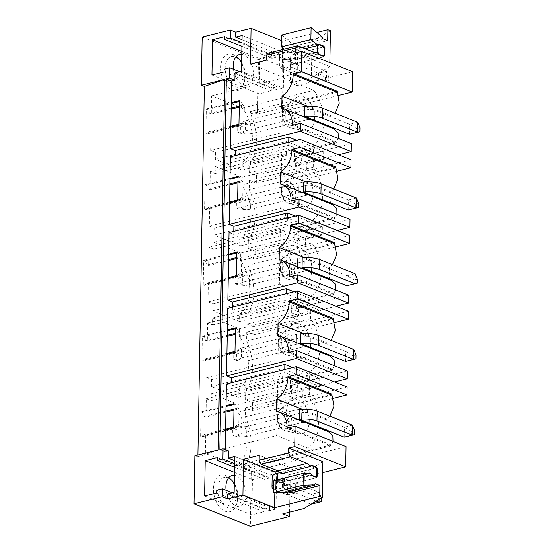 <?xml version="1.0" encoding="UTF-8"?>
<svg xmlns="http://www.w3.org/2000/svg" width="554" height="554" viewBox="0 0 554 554"><rect width="100%" height="100%" fill="white"/><g stroke="black" fill="none" stroke-linecap="round" stroke-linejoin="round"><path stroke-width="0.42" stroke-dasharray="2.77 2.08" d="M202.168 37.104L258.483 59.59L257.534 114.152L250.609 111.389L250.56 113.875A39.853 24.314 -104 0 1 249.695 163.569L249.535 172.613L256.46 175.376L256.322 183.326L249.397 180.562L249.238 189.607A39.853 24.314 -104 0 1 248.372 239.293L248.213 248.337L292.962 237.174L299.887 239.937L255.145 251.107L248.213 248.337M255.145 251.107L255.006 259.057L248.074 256.287L247.915 265.331A39.853 24.314 -104 0 1 247.049 315.025L246.89 324.069L291.639 312.899L298.571 315.669L253.822 326.839L246.89 324.069M253.822 326.839L253.684 334.789L246.752 332.019L246.599 341.063A39.853 24.314 -104 0 1 245.727 390.757L245.574 399.801L290.317 388.631L297.249 391.401L252.499 402.564L245.574 399.801M252.499 402.564L252.361 410.521L245.436 407.751L245.277 416.795A39.853 24.314 -104 0 1 244.404 466.489L244.362 468.975L251.287 471.738L250.339 526.3M194.863 455.713L197.875 456.911L197.91 454.952M241.634 63.246A18.878 11.516 -104 0 1 244.328 81.902A18.878 11.516 -104 0 1 232.5 90.247A18.878 11.516 -104 0 1 220.741 67.54A18.878 11.516 -104 0 1 233.123 54.472A18.878 11.516 -104 0 1 238.497 58.523A18.878 11.516 -104 0 1 239.252 59.451M204.564 209.093L204.994 184.648L206.337 185.181L208.422 189.219L209.966 189.835L210.285 171.546L215.111 173.471L215.236 166.519L242.05 177.225L241.918 184.988A33.559 20.47 -104 0 1 240.99 238.04L240.852 245.803L214.038 235.09L214.156 228.137L209.329 226.205L209.647 207.923L208.11 207.307L205.908 209.627L204.564 209.093L229.564 202.854M203.242 284.825L203.671 260.373L205.015 260.913L207.099 264.951L208.643 265.567L208.962 247.278L213.789 249.203L213.913 242.25L240.727 252.956L240.595 260.719A33.559 20.47 -104 0 1 239.667 313.772L239.536 321.535L212.715 310.822L212.84 303.869L208.006 301.937L208.332 283.655L206.787 283.039L204.585 285.358L203.242 284.825L228.241 278.586M201.926 360.557L202.349 336.105L203.692 336.645L205.783 340.682L207.321 341.292L207.639 323.01L212.466 324.935L212.591 317.975L239.411 328.688L239.273 336.444A33.559 20.47 -104 0 1 238.345 389.504L238.213 397.26L211.393 386.554L211.517 379.594L206.69 377.669L207.009 359.38L205.465 358.763L203.263 361.09L201.926 360.557L226.918 354.318M205.998 417.024L206.317 398.741L211.15 400.667L211.268 393.707L238.088 404.42L237.95 412.176A33.559 20.47 -104 0 1 236.149 465.692L205.368 453.401L205.686 435.112L204.142 434.495L201.94 436.822L200.603 436.289L201.026 411.837L202.369 412.37L204.461 416.407L205.998 417.024L225.907 412.058M210.652 150.48L210.97 132.191L209.433 131.575L207.231 133.902L205.887 133.362L206.317 108.916L207.653 109.45L209.744 113.487L211.289 114.103L211.607 95.814L242.389 108.106A33.559 20.47 -104 0 1 242.313 162.308L242.174 170.071L215.361 159.365L215.478 152.405L210.652 150.48L282.007 132.669L282.962 78.01L313.744 90.302A33.559 20.47 -104 0 1 313.668 144.504L242.313 162.308M234.287 484.238A18.878 11.516 -104 0 1 236.98 502.894A18.878 11.516 -104 0 1 225.153 511.238A18.878 11.516 -104 0 1 213.394 488.531A18.878 11.516 -104 0 1 225.776 475.457A18.878 11.516 -104 0 1 231.143 479.515A18.878 11.516 -104 0 1 231.897 480.436M218.241 449.876L197.875 456.911M225.256 449.536L225.222 451.614L219.855 449.474M226.399 384.033L231.094 385.909L284.708 372.523L319.575 386.45L291.356 393.492L302.747 398.042L302.893 389.891L334.588 381.983M231.143 382.849L231.094 385.909M227.722 308.301L232.417 310.178L286.03 296.792L320.898 310.718L292.671 317.761L304.07 322.31L304.215 314.16L335.911 306.251M232.465 307.117L232.417 310.178M229.044 232.569L233.733 234.446L287.353 221.067L322.213 234.986L293.994 242.029L305.392 246.578L305.538 238.428L337.234 230.519M233.788 231.385L233.733 234.446M230.367 156.844L235.055 158.714L288.676 145.335L323.536 159.254L295.317 166.297L306.715 170.847L306.861 162.696L338.556 154.788M235.111 155.653L235.055 158.714M228.442 450.811L225.222 451.614M258.483 59.59L297.623 49.825L290.919 47.145L290.296 82.927L296.999 85.607L297.623 49.825M296.999 85.607L352.6 71.729M257.534 114.152L302.283 102.989L302.255 104.477L338.459 95.44M256.322 183.326L301.071 172.155L300.933 180.209L337.137 171.172M256.46 175.376L301.21 164.206L294.285 161.443L294.423 153.389L336.354 142.925L292.325 125.349M351.34 143.68L301.355 156.159L301.21 164.206M306.715 170.847L351.063 159.781M305.392 246.578L349.74 235.512M255.006 259.057L299.749 247.887L299.61 255.941L335.821 246.904M350.017 219.412L300.033 231.891L299.887 239.937M253.684 334.789L298.433 323.619L298.287 331.666L334.498 322.636M348.701 295.144L298.71 307.615L298.571 315.669M304.07 322.31L348.418 311.244M347.379 370.875L297.387 383.347L297.249 391.401M302.747 398.042L347.095 386.976M252.361 410.521L297.11 399.351L296.965 407.398L333.176 398.361M289.548 512.166L290.102 480.754L322.705 472.617M251.287 471.738L296.037 460.568L289.112 457.805L244.362 468.975M346.056 446.6L296.065 459.079L296.037 460.568M292.664 367.496L319.713 378.299L291.494 385.342L302.893 389.891M291.494 385.342L291.356 393.492M284.763 369.47L284.708 372.523M319.713 378.299L319.575 386.45M293.987 291.764L321.036 302.567L292.817 309.61L304.215 314.16M292.817 309.61L292.671 317.761M286.086 293.738L286.03 296.792M321.036 302.567L320.898 310.718M295.31 216.032L322.359 226.835L294.139 233.878L305.538 238.428M294.139 233.878L293.994 242.029M287.408 218.006L287.353 221.067M322.359 226.835L322.213 234.986M296.632 140.3L323.681 151.103L295.462 158.146L306.861 162.696M295.462 158.146L295.317 166.297M288.731 142.274L288.676 145.335M323.681 151.103L323.536 159.254M205.686 435.112L238.739 426.864L237.202 426.248L235 428.567L233.656 428.034M204.142 434.495L225.61 429.142M233.677 427.127L237.202 426.248M201.94 436.822L235 428.567M234.086 403.589L235.429 404.122L237.514 408.159L239.058 408.776L238.739 426.864M200.603 436.289L225.596 430.049M201.026 411.837L226.025 405.597M202.369 412.37L226.004 406.47M234.072 404.462L235.429 404.122M204.461 416.407L225.928 411.054M233.989 409.039L237.514 408.159M233.975 410.043L239.058 408.776M206.317 398.741L277.679 380.93L276.723 435.589L307.505 447.881L236.149 465.692M211.15 400.667L282.505 382.856L277.679 380.93M211.268 393.707L282.623 375.903L282.505 382.856M205.368 453.401L276.723 435.589M238.088 404.42L309.444 386.609L282.623 375.903M237.95 412.176L309.305 394.372L309.444 386.609M309.305 394.372A33.559 20.47 -104 0 1 307.505 447.881M307.712 428.602A17.832 10.879 -104 0 1 298.883 433.817A17.832 10.879 -104 0 1 288.232 422.183A17.832 10.879 -104 0 1 287.99 404.413A17.832 10.879 -104 0 1 290.628 400.743A17.832 10.879 -104 0 1 305.24 406.221A17.832 10.879 -104 0 1 307.712 428.602M286.771 416.497L286.598 426.435L279.895 423.762L280.068 413.817L286.771 416.497L301.688 412.772A5.242 1.669 1 0 1 309.077 413.104L308.903 423.048L309.077 413.104L299.589 409.323A15.734 5.014 1 0 0 294.984 410.099L280.068 413.817M296.065 459.079L289.14 456.316L331.063 445.852L287.041 428.27M333.016 441.399L331.084 444.855L244.404 466.489M331.95 395.161L245.277 416.795M301.882 409.15L326.701 419.059L329.824 416.158M326.701 419.059A39.853 24.314 -104 0 1 326.611 430.119M326.521 430.908A39.853 24.314 -104 0 1 326.486 431.157L328.349 431.642M288.579 427.882L331.084 444.855L331.063 445.852M245.436 407.751L290.178 396.581L290.04 404.635L331.971 394.171M297.11 399.351L290.178 396.581M326.486 431.157L276.501 411.193M296.965 407.398L290.04 404.635M289.14 456.316L289.112 457.805M207.009 359.38L240.062 351.132L238.525 350.516L236.323 352.843L234.979 352.302M205.465 358.763L226.932 353.41M234.993 351.395L238.525 350.516M203.263 361.09L236.323 352.843M235.408 327.857L236.745 328.39L238.836 332.428L240.381 333.044L240.062 351.132M202.349 336.105L227.348 329.865M203.692 336.645L227.327 330.745M235.395 328.73L236.745 328.39M205.783 340.682L227.251 335.322M235.311 333.307L238.836 332.428M207.321 341.292L227.23 336.326M235.298 334.311L240.381 333.044M238.345 389.504L309.7 371.692L309.568 379.455L282.748 368.742L282.872 361.79L278.046 359.858L278.994 305.199L283.828 307.124L283.946 300.171L310.766 310.877L310.628 318.64A33.559 20.47 -104 0 1 309.7 371.692M238.213 397.26L309.568 379.455M310.628 318.64L239.273 336.444M211.393 386.554L282.748 368.742M239.411 328.688L310.766 310.877M211.517 379.594L282.872 361.79M206.69 377.669L278.046 359.858M207.639 323.01L278.994 305.199M212.466 324.935L283.828 307.124M212.591 317.975L283.946 300.171M309.028 352.87A17.832 10.879 -104 0 1 300.199 358.085A17.832 10.879 -104 0 1 289.555 346.451A17.832 10.879 -104 0 1 289.313 328.681A17.832 10.879 -104 0 1 291.944 325.011A17.832 10.879 -104 0 1 306.563 330.489A17.832 10.879 -104 0 1 309.028 352.87M288.094 340.765L287.921 350.703L281.217 348.03L281.39 338.092L288.094 340.765L303.01 337.047A5.242 1.669 1 0 1 310.392 337.379L310.219 347.316L310.392 337.379L300.912 333.591A15.734 5.014 1 0 0 296.307 334.367L281.39 338.092M297.387 383.347L290.462 380.584L332.386 370.12L288.364 352.538M334.339 365.668L332.407 369.123L245.727 390.757M333.273 319.436L246.599 341.063M303.204 333.418L328.023 343.328L331.147 340.433M328.023 343.328A39.853 24.314 -104 0 1 327.933 354.387M327.843 355.183A39.853 24.314 -104 0 1 327.809 355.426L329.672 355.91M289.901 352.157L332.407 369.123L332.386 370.12M246.752 332.019L291.501 320.856L291.362 328.903L333.286 318.439M298.433 323.619L291.501 320.856M327.809 355.426L277.824 335.461M298.287 331.666L291.362 328.903M290.462 380.584L290.317 388.631M208.332 283.655L241.385 275.4L239.847 274.784L237.645 277.111L236.302 276.571M206.787 283.039L228.255 277.679M236.316 275.663L239.847 274.784M204.585 285.358L237.645 277.111M236.731 252.125L238.068 252.659L240.159 256.696L241.703 257.312L241.385 275.4M203.671 260.373L228.663 254.141M205.015 260.913L228.65 255.013M236.717 252.998L238.068 252.659M207.099 264.951L228.573 259.591M236.634 257.575L240.159 256.696M208.643 265.567L228.553 260.595M236.613 258.579L241.703 257.312M239.667 313.772L311.023 295.961L310.891 303.724L284.07 293.018L284.195 286.058L279.368 284.133L280.317 229.467L285.144 231.399L285.268 224.439L312.089 235.145L311.95 242.908A33.559 20.47 -104 0 1 311.023 295.961M239.536 321.535L310.891 303.724M311.95 242.908L240.595 260.719M212.715 310.822L284.07 293.018M240.727 252.956L312.089 235.145M212.84 303.869L284.195 286.058M208.006 301.937L279.368 284.133M208.962 247.278L280.317 229.467M213.789 249.203L285.144 231.399M213.913 242.25L285.268 224.439M310.351 277.139A17.832 10.879 -104 0 1 301.521 282.353A17.832 10.879 -104 0 1 290.878 270.726A17.832 10.879 -104 0 1 290.628 252.949A17.832 10.879 -104 0 1 293.267 249.279A17.832 10.879 -104 0 1 307.886 254.764A17.832 10.879 -104 0 1 310.351 277.139M289.417 265.034L289.243 274.978L282.54 272.298L282.713 262.361L289.417 265.034L304.333 261.315A5.242 1.669 1 0 1 311.715 261.647L311.542 271.585L311.715 261.647L302.235 257.859A15.734 5.014 1 0 0 297.63 258.635L282.713 262.361M298.71 307.615L291.785 304.852L333.709 294.389L289.68 276.806M335.662 289.936L333.73 293.391L247.049 315.025M334.595 243.705L247.915 265.331M304.527 257.686L329.339 267.596L332.469 264.701M329.339 267.596A39.853 24.314 -104 0 1 329.256 278.655M329.159 279.451A39.853 24.314 -104 0 1 329.131 279.694L330.994 280.179M291.224 276.425L333.73 293.391L333.709 294.389M248.074 256.287L292.824 245.124L292.685 253.171L334.609 242.707M299.749 247.887L292.824 245.124M329.131 279.694L279.14 259.736M299.61 255.941L292.685 253.171M291.785 304.852L291.639 312.899M209.647 207.923L242.707 199.669L241.163 199.052L238.968 201.379L237.624 200.846M208.11 207.307L229.578 201.947M237.638 199.939L241.163 199.052M205.908 209.627L238.968 201.379M238.054 176.394L239.39 176.934L241.482 180.964L243.026 181.58L242.707 199.669M204.994 184.648L229.986 178.409M206.337 185.181L229.972 179.281M238.033 177.266L239.39 176.934M208.422 189.219L229.896 183.859M237.957 181.851L241.482 180.964M209.966 189.835L229.875 184.863M237.936 182.855L243.026 181.58M240.99 238.04L312.345 220.236L312.214 227.992L285.393 217.286L285.518 210.326L280.684 208.401L281.64 153.735L286.466 155.667L286.591 148.707L313.405 159.42L313.273 167.176A33.559 20.47 -104 0 1 312.345 220.236M240.852 245.803L312.214 227.992M313.273 167.176L241.918 184.988M214.038 235.09L285.393 217.286M242.05 177.225L313.405 159.42M214.156 228.137L285.518 210.326M209.329 226.205L280.684 208.401M210.285 171.546L281.64 153.735M215.111 173.471L286.466 155.667M215.236 166.519L286.591 148.707M311.673 201.407A17.832 10.879 -104 0 1 302.844 206.621A17.832 10.879 -104 0 1 292.2 194.994A17.832 10.879 -104 0 1 291.951 177.218A17.832 10.879 -104 0 1 294.589 173.547A17.832 10.879 -104 0 1 309.208 179.032A17.832 10.879 -104 0 1 311.673 201.407M290.739 189.309L290.566 199.246L283.863 196.566L284.036 186.629L290.739 189.309L305.656 185.583A5.242 1.669 1 0 1 313.038 185.915L312.865 195.853L313.038 185.915L303.557 182.127A15.734 5.014 1 0 0 298.952 182.903L284.036 186.629M300.033 231.891L293.108 229.121L335.031 218.657L291.002 201.074M336.984 214.204L335.045 217.667L248.372 239.293M335.918 167.973L249.238 189.607M305.85 181.954L330.662 191.864L333.792 188.969M330.662 191.864A39.853 24.314 -104 0 1 330.579 202.93M330.482 203.72A39.853 24.314 -104 0 1 330.454 203.962L332.317 204.454M292.547 200.693L335.045 217.667L335.031 218.657M249.397 180.562L294.146 169.392L294.008 177.439L335.932 166.976M301.071 172.155L294.146 169.392M330.454 203.962L280.462 184.004M300.933 180.209L294.008 177.439M293.108 229.121L292.962 237.174M210.97 132.191L244.03 123.944L242.486 123.327L240.284 125.647L238.947 125.114M209.433 131.575L230.9 126.215M238.961 124.207L242.486 123.327M207.231 133.902L240.284 125.647M239.37 100.662L240.713 101.202L242.804 105.239L244.349 105.856L244.03 123.944M205.887 133.362L230.886 127.122M206.317 108.916L231.309 102.677M207.653 109.45L231.295 103.55M239.356 101.541L240.713 101.202M209.744 113.487L231.212 108.127M239.28 106.119L242.804 105.239M211.289 114.103L231.198 109.131M239.259 107.123L244.349 105.856M211.607 95.814L282.962 78.01M242.389 108.106L313.744 90.302M215.478 152.405L286.834 134.594L282.007 132.669M242.174 170.071L313.529 152.26L286.716 141.554L286.834 134.594M313.668 144.504L313.529 152.26M215.361 159.365L286.716 141.554M312.996 125.675A17.832 10.879 -104 0 1 304.167 130.896A17.832 10.879 -104 0 1 293.523 119.262A17.832 10.879 -104 0 1 293.274 101.493A17.832 10.879 -104 0 1 295.912 97.823A17.832 10.879 -104 0 1 310.524 103.3A17.832 10.879 -104 0 1 312.996 125.675M292.062 113.577L291.889 123.514L285.185 120.834L285.358 110.897L292.062 113.577L306.978 109.851A5.242 1.669 1 0 1 314.36 110.184L314.187 120.121L314.36 110.184L304.88 106.396A15.734 5.014 1 0 0 300.275 107.178L285.358 110.897M338.307 138.472L336.368 141.935L249.695 163.569M337.241 92.241L250.56 113.875M307.172 106.23L331.984 116.139L335.115 113.238M331.984 116.139A39.853 24.314 -104 0 1 331.901 127.198M331.804 127.988A39.853 24.314 -104 0 1 331.777 128.23L333.633 128.722M302.255 104.477L295.33 101.714L337.254 91.251M249.535 172.613L294.285 161.443M293.869 124.962L336.368 141.935L336.354 142.925M331.777 128.23L281.785 108.272M301.355 156.159L294.423 153.389M302.283 102.989L295.351 100.219L250.609 111.389M295.351 100.219L295.33 101.714M349.519 134.234L349.692 124.297L314.36 110.184A5.242 1.669 1 0 0 306.978 109.851L306.805 119.789L306.978 109.851L252.153 123.535L251.98 133.472L306.805 119.789A5.242 1.669 1 0 1 314.187 120.121A5.242 1.669 1 0 0 306.805 119.789L291.889 123.514M304.88 106.396A15.734 5.014 1 0 0 300.275 107.178L300.102 117.116L300.275 107.178L245.443 120.862L245.27 130.799L300.102 117.116A15.734 5.014 1 0 1 304.707 116.34A15.734 5.014 1 0 0 300.102 117.116L285.185 120.834M348.196 209.966L348.369 200.022L313.038 185.915A5.242 1.669 1 0 0 305.656 185.583L305.483 195.52L305.656 185.583L250.83 199.267L250.657 209.204L305.483 195.52A5.242 1.669 1 0 1 312.865 195.853A5.242 1.669 1 0 0 305.483 195.52L290.566 199.246M303.557 182.127A15.734 5.014 1 0 0 298.952 182.903L298.779 192.847L298.952 182.903L244.127 196.587L243.954 206.531L298.779 192.847A15.734 5.014 1 0 1 303.384 192.065A15.734 5.014 1 0 0 298.779 192.847L283.863 196.566M346.873 285.691L347.046 275.753L311.715 261.647A5.242 1.669 1 0 0 304.333 261.315L304.16 271.252L304.333 261.315L249.508 274.999L249.335 284.936L304.16 271.252A5.242 1.669 1 0 1 311.542 271.585A5.242 1.669 1 0 0 304.16 271.252L289.243 274.978M302.235 257.859A15.734 5.014 1 0 0 297.63 258.635L297.456 268.572L297.63 258.635L242.804 272.319L242.631 282.256L297.456 268.572A15.734 5.014 1 0 1 302.062 267.797A15.734 5.014 1 0 0 297.456 268.572L282.54 272.298M345.558 361.423L345.731 351.485L310.392 337.379A5.242 1.669 1 0 0 303.01 337.047L302.837 346.984L303.01 337.047L248.185 350.73L248.012 360.668L302.837 346.984A5.242 1.669 1 0 1 310.219 347.316A5.242 1.669 1 0 0 302.837 346.984L287.921 350.703M300.912 333.591A15.734 5.014 1 0 0 296.307 334.367L296.134 344.304L296.307 334.367L241.482 348.05L241.309 357.988L296.134 344.304A15.734 5.014 1 0 1 300.739 343.528A15.734 5.014 1 0 0 296.134 344.304L281.217 348.03M344.235 437.154L344.408 427.217L309.077 413.104A5.242 1.669 1 0 0 301.688 412.772L301.514 422.716L301.688 412.772L246.862 426.455L246.689 436.4L301.514 422.716A5.242 1.669 1 0 1 308.903 423.048A5.242 1.669 1 0 0 301.514 422.716L286.598 426.435M299.589 409.323A15.734 5.014 1 0 0 294.984 410.099L294.811 420.036L294.984 410.099L240.159 423.782L239.986 433.72L294.811 420.036A15.734 5.014 1 0 1 299.416 419.26A15.734 5.014 1 0 0 294.811 420.036L279.895 423.762M266.169 60.234L297.817 72.872L298.246 48.025L293.89 46.287L323.321 38.939M250.45 64.16L282.09 76.798L297.817 72.872M242.112 35.56L283.98 52.284L283.357 88.058L276.91 89.672L276.958 86.687L271.315 88.1L271.266 90.828L259.175 93.848L259.791 58.565L271.882 55.545L271.834 58.281L277.485 56.875L277.533 53.89L283.98 52.284M241.489 71.341L283.357 88.058M242.043 39.722L277.533 53.89M295.601 52.893L329.789 66.542L329.859 62.644M329.789 66.542L311.348 77.671L311.971 41.896L290.919 47.145M330.413 30.768L311.971 41.896M311.348 77.671L290.296 82.927M294.832 73.876L302.899 71.868L303.073 61.923L295.005 63.939L294.832 73.876L282.969 69.139A15.734 5.014 1 0 1 282.263 68.835L290.393 66.805L290.566 56.868L282.436 58.897L282.263 68.835M224.086 69.236L271.315 88.1M239.667 71.798L276.958 86.687M224.038 71.972L271.266 90.828M211.94 74.991L259.175 93.848M224.654 36.689L271.882 55.545M241.842 51.397L259.791 58.565M241.925 46.335L271.834 58.281M241.987 42.7L277.485 56.875M235.041 72.948L276.91 89.672M282.595 47.789L282.713 41.017L317.02 32.457M282.713 41.017L281.571 40.56M317.4 45.608L317.428 44.119L317.4 45.608L318.432 44.521L317.428 44.119L288.807 51.259L288.779 52.755L284.244 49.112M281.661 35.047L292.907 44.389A1.572 0.963 76 0 0 293.89 46.287M268.316 53.087L284.881 59.7L288.662 59.707L288.634 61.196L295.337 63.876L295.511 53.939L288.807 51.259M298.246 48.025L327.677 40.677M292.914 44.071L322.345 36.723M288.779 52.755L305.102 48.676M318.432 44.521L319.243 44.32M290.393 66.805A5.242 1.669 1 0 0 291.03 67.124L291.203 57.187A5.242 1.669 1 0 1 289.991 56.093A5.242 1.669 1 0 1 291.882 54.846L324.132 46.792L324.111 48.288L324.132 46.792L323.127 46.391L324.132 46.792L295.511 53.939M323.314 55.954L322.954 56.328L323.958 56.73L323.986 55.241L323.958 56.73L295.337 63.876M322.954 56.328L323.765 56.127M288.662 59.707L317.283 52.568L318.259 54.458L317.255 54.057L288.634 61.196M318.259 54.458L319.069 54.257M317.283 52.36L317.255 54.057L317.283 52.568L318.086 52.36M284.881 59.7L314.312 52.353M282.09 76.798L282.568 49.535M241.786 54.361A15.734 9.598 -104 0 1 243.552 54.832A15.734 9.598 -104 0 1 253.185 70.607A15.734 9.598 -104 0 1 247.098 85.004A15.734 9.598 -104 0 1 243.033 84.651A15.734 9.598 -104 0 1 233.449 69.312M241.648 62.512A15.734 9.598 -104 0 1 244.826 79.707A15.734 9.598 -104 0 1 239.037 87.02A15.734 9.598 -104 0 1 234.972 86.659A15.734 9.598 -104 0 1 225.333 70.891A15.734 9.598 -104 0 1 231.42 56.494A15.734 9.598 -104 0 1 235.492 56.847A15.734 9.598 -104 0 1 235.824 56.993M302.899 71.868L291.03 67.124L291.203 57.187A5.242 1.669 1 0 1 290.566 56.868M303.073 61.923L326.535 71.3L326.361 81.237L291.03 67.124A5.242 1.669 1 0 1 289.818 66.03A5.242 1.669 1 0 1 291.709 64.783L323.958 56.73L317.255 54.057L285.005 62.103A15.734 5.014 1 0 0 279.334 65.843A15.734 5.014 1 0 0 282.969 69.139L283.142 59.202A15.734 5.014 1 0 1 282.436 58.897M279.334 65.843L279.507 55.906A15.734 5.014 1 0 0 283.142 59.202L318.474 73.308L318.301 83.245L282.969 69.139L283.142 59.202L295.005 63.939M278.247 471.184L290.919 468.019L259.272 455.388M234.764 456.551L276.633 473.275L276.01 509.05L234.141 492.333M227.694 493.939L269.563 510.663L276.01 509.05M303.821 508.6L304.451 472.825L283.399 478.074L290.102 480.754M322.892 461.697L304.451 472.825M282.769 513.856L283.399 478.074M287.484 494.867L295.545 492.852L295.718 482.915L287.658 484.93L287.484 494.867L275.622 490.131A15.734 5.014 1 0 1 274.916 489.826L283.046 487.797L283.219 477.86L275.089 479.889L274.916 489.826M234.64 463.691L270.13 477.867L264.487 479.272L234.577 467.327M217.306 457.68L264.535 476.537L264.487 479.272M264.535 476.537L252.444 479.556L234.487 472.389M204.592 495.975L251.828 514.839L263.919 511.82L216.69 492.963M216.739 490.228L263.967 509.084L263.919 511.82M263.967 509.084L269.611 507.679L232.32 492.79M276.633 473.275L270.186 474.882L270.13 477.867M251.828 514.839L252.444 479.556M269.563 510.663L269.611 507.679M234.695 460.713L270.186 474.882M311.895 465.305L310.081 465.111L281.46 472.25L281.432 473.739M290.483 492.866L290.919 468.019M287.9 491.834L286.127 491.128A1.572 0.963 76 0 0 285.719 491.093A1.572 0.963 76 0 0 285.095 492.215L285.088 492.541M281.307 480.699L309.935 473.552L309.908 475.048L281.287 482.188L281.307 480.699L273.884 480.685M281.287 482.188L287.99 484.868L288.163 474.93L281.46 472.25M309.935 473.351L309.908 475.048L310.912 475.45L309.935 473.552L310.739 473.351M310.912 475.45L311.722 475.249M273.815 484.542A15.734 5.014 1 0 1 277.658 483.095L309.908 475.048L316.611 477.721L315.607 477.319L316.41 477.119M283.046 487.797A5.242 1.669 1 0 0 283.683 488.116A5.242 1.669 1 0 1 282.471 487.021A5.242 1.669 1 0 1 284.361 485.775L316.611 477.721L316.639 476.232L316.611 477.721L287.99 484.868M315.607 477.319L315.967 476.939M295.545 492.852L283.683 488.116L283.856 478.178A5.242 1.669 1 0 1 282.644 477.084A5.242 1.669 1 0 1 284.534 475.831L316.784 467.784L315.78 467.382L316.784 467.784L316.756 469.273L316.784 467.784L288.163 474.93M311.085 465.505L310.053 466.6L310.081 465.111L310.053 466.6M274.832 492.52L275.158 474.023M234.439 475.353A15.734 9.598 -104 0 1 236.205 475.824A15.734 9.598 -104 0 1 245.838 491.599A15.734 9.598 -104 0 1 239.75 505.996A15.734 9.598 -104 0 1 235.685 505.643A15.734 9.598 -104 0 1 226.101 490.304M228.477 477.977A15.734 9.598 76 0 0 228.144 477.839A15.734 9.598 76 0 0 224.072 477.479A15.734 9.598 76 0 0 217.985 491.883A15.734 9.598 76 0 0 227.618 507.651A15.734 9.598 76 0 0 231.69 508.011A15.734 9.598 76 0 0 237.479 500.698A15.734 9.598 76 0 0 234.294 483.504M316.23 501.114L283.683 488.116L283.856 478.178A5.242 1.669 1 0 1 283.219 477.86M319.062 499.403L319.187 492.284L295.718 482.915M273.738 489.196A15.734 5.014 1 0 0 275.622 490.131L275.795 480.193L287.658 484.93M252.153 123.535L247.77 124.138L242.569 122.067L237.749 125.938L240.429 127.011L240.325 133.223L247.596 134.082L251.98 133.472M247.77 124.138L240.429 127.011M245.27 130.799L242.396 132.004L237.638 132.15L237.749 125.938M245.443 120.862L242.569 122.067M237.638 132.15L240.325 133.223M242.396 132.004L247.596 134.082M356.686 132.524L356.755 128.549L359.975 127.739M357.759 122.282L349.692 124.297L356.755 128.549M250.83 199.267L246.447 199.869L241.253 197.799L236.426 201.67L239.106 202.743L239.003 208.955L246.274 209.807L250.657 209.204M246.447 199.869L239.106 202.743M243.954 206.531L241.08 207.736L236.323 207.882L236.426 201.67M244.127 196.587L241.253 197.799M236.323 207.882L239.003 208.955M241.08 207.736L246.274 209.807M355.363 208.249L355.433 204.274L358.66 203.47M356.437 198.013L348.369 200.022L355.433 204.274M249.508 274.999L245.124 275.601L239.93 273.524L235.104 277.402L237.791 278.475L237.68 284.687L244.951 285.539L249.335 284.936M245.124 275.601L237.791 278.475M242.631 282.256L239.757 283.468L235 283.613L235.104 277.402M242.804 272.319L239.93 273.524M235 283.613L237.68 284.687M239.757 283.468L244.951 285.539M354.041 283.98L354.11 280.005L357.337 279.202M355.114 273.745L347.046 275.753L354.11 280.005M248.185 350.73L243.802 351.333L238.608 349.255L233.781 353.133L236.468 354.2L236.357 360.412L243.628 361.27L248.012 360.668M243.802 351.333L236.468 354.2M241.309 357.988L238.435 359.193L233.677 359.345L233.781 353.133M241.482 348.05L238.608 349.255M233.677 359.345L236.357 360.412M238.435 359.193L243.628 361.27M352.718 359.712L352.787 355.737L356.014 354.934M353.791 349.47L345.731 351.485L352.787 355.737M246.862 426.455L242.479 427.065L237.285 424.987L232.465 428.865L235.145 429.932L235.034 436.143L242.306 437.002L246.689 436.4M242.479 427.065L235.145 429.932M239.986 433.72L237.112 434.925L232.355 435.077L232.465 428.865M240.159 423.782L237.285 424.987M232.355 435.077L235.034 436.143M237.112 434.925L242.306 437.002M351.395 435.444L351.465 431.469L354.692 430.666M352.469 425.202L344.408 427.217L351.465 431.469M279.507 55.906A15.734 5.014 1 0 1 285.178 52.166L317.428 44.119L318.882 44.694M325.53 77.56L325.461 81.535L328.688 80.732L328.757 76.757L325.53 77.56L318.474 73.308L326.535 71.3L328.757 76.757M328.688 80.732L325.461 81.535M275.795 480.193L311.126 494.3L310.953 504.237L275.622 490.131L275.795 480.193A15.734 5.014 1 0 1 272.159 476.897M311.535 465.685L310.081 465.111L280.019 472.61M321.403 497.991L318.183 498.552L318.114 502.526M321.41 497.748L319.187 492.284L311.126 494.3L318.183 498.552M278.475 414.163A8.795 5.367 -104 0 1 286.155 413.893A8.795 5.367 -104 0 1 288.198 426.095A8.795 5.367 -104 0 1 280.511 426.365A8.795 5.367 -104 0 1 278.475 414.163M278.413 412.141A11.295 6.89 -104 0 1 280.082 409.815A11.295 6.89 -104 0 1 289.34 413.284A11.295 6.89 -104 0 1 290.905 427.459A11.295 6.89 -104 0 1 285.31 430.763A11.295 6.89 -104 0 1 278.572 423.394A11.295 6.89 -104 0 1 278.413 412.141M279.791 338.432A8.795 5.367 -104 0 1 287.478 338.162A8.795 5.367 -104 0 1 289.52 350.363A8.795 5.367 -104 0 1 281.834 350.634A8.795 5.367 -104 0 1 279.791 338.432M279.735 336.41A11.295 6.89 -104 0 1 281.404 334.083A11.295 6.89 -104 0 1 290.663 337.552A11.295 6.89 -104 0 1 292.228 351.728A11.295 6.89 -104 0 1 286.633 355.031A11.295 6.89 -104 0 1 279.895 347.663A11.295 6.89 -104 0 1 279.735 336.41M281.113 262.7A8.795 5.367 -104 0 1 288.8 262.43A8.795 5.367 -104 0 1 290.843 274.632A8.795 5.367 -104 0 1 283.156 274.902A8.795 5.367 -104 0 1 281.113 262.7M281.058 260.678A11.295 6.89 -104 0 1 282.727 258.351A11.295 6.89 -104 0 1 291.986 261.82A11.295 6.89 -104 0 1 293.551 275.996A11.295 6.89 -104 0 1 287.955 279.299A11.295 6.89 -104 0 1 281.217 271.931A11.295 6.89 -104 0 1 281.058 260.678M282.436 186.975A8.795 5.367 -104 0 1 290.123 186.698A8.795 5.367 -104 0 1 292.166 198.9A8.795 5.367 -104 0 1 284.479 199.17A8.795 5.367 -104 0 1 282.436 186.975M282.381 184.946A11.295 6.89 -104 0 1 284.05 182.619A11.295 6.89 -104 0 1 293.308 186.096A11.295 6.89 -104 0 1 294.867 200.264A11.295 6.89 -104 0 1 289.278 203.567A11.295 6.89 -104 0 1 282.54 196.199A11.295 6.89 -104 0 1 282.381 184.946M283.759 111.243A8.795 5.367 -104 0 1 291.446 110.973A8.795 5.367 -104 0 1 293.488 123.168A8.795 5.367 -104 0 1 285.802 123.445A8.795 5.367 -104 0 1 283.759 111.243M283.703 109.214A11.295 6.89 -104 0 1 285.372 106.894A11.295 6.89 -104 0 1 294.624 110.364A11.295 6.89 -104 0 1 296.189 124.532A11.295 6.89 -104 0 1 290.601 127.835A11.295 6.89 -104 0 1 283.856 120.474A11.295 6.89 -104 0 1 283.703 109.214M292.907 44.389L322.338 37.049M286.127 491.128L314.804 483.967M314.52 484.875L285.095 492.215M291.709 64.783L291.882 54.846M285.005 62.103L285.178 52.166M284.361 485.775L284.534 475.831M277.658 483.095L277.713 479.729M298.883 433.817L285.31 430.763C278.406 428.048 276.003 421.975 278.094 412.55L280.082 409.815L290.628 400.743M300.199 358.085L286.633 355.031C279.728 352.316 277.325 346.243 279.417 336.818L281.404 334.083L291.944 325.011M301.521 282.353L287.955 279.299C281.051 276.584 278.648 270.518 280.733 261.086L282.727 258.351L293.267 249.279M302.844 206.621L289.278 203.567C282.374 200.853 279.964 194.786 282.055 185.355L284.05 182.619L294.589 173.547M304.167 130.896L290.601 127.835C283.696 125.128 281.287 119.055 283.378 109.623L285.372 106.894L295.912 97.823M247.098 85.004L239.037 87.02M239.48 54.479L231.42 56.494M239.965 60.227L238.497 58.523M244.826 79.707L244.328 81.902M315.15 483.746L285.719 491.093M231.69 508.011L239.75 505.996M224.072 477.479L232.133 475.471M232.618 481.218L231.143 479.515M237.479 500.698L236.98 502.894M289.818 66.03L289.991 56.093M282.471 487.021L282.644 477.084"/><path stroke-width="0.83" d="M314.804 483.967L315.551 483.781L319.914 485.526L319.72 496.453L274.569 507.72L242.922 495.089L227.604 498.912L222.244 496.772L194.025 503.815L250.339 526.3L289.472 516.536L289.548 512.166M194.025 503.815L194.863 455.713L218.241 449.876L224.709 79.374L204.343 86.41L197.91 454.952M224.709 79.374L201.331 85.205L204.343 86.41M201.331 85.205L202.168 37.104L230.388 30.061L230.249 38.011L241.987 42.7M239.252 59.451A18.878 11.516 -104 0 1 241.634 63.246M231.897 480.436A18.878 11.516 -104 0 1 234.287 484.238M222.244 496.772L222.383 488.815L232.32 492.79M227.604 498.912L227.694 493.939L234.141 492.333L234.764 456.551L228.317 458.165L228.442 450.811L223.082 448.664L222.902 459.003L217.258 460.409L217.306 457.68L205.209 460.699L204.592 495.975L216.69 492.963L216.739 490.228L222.383 488.815M223.082 448.664L219.855 449.474L226.323 78.966L229.55 78.162L229.73 67.83L224.086 69.236L224.038 71.972L211.94 74.991L212.556 39.708L224.654 36.689L224.605 39.424L230.249 38.011M333.176 398.361L346.956 394.926L347.095 386.976L296.141 366.623L226.399 384.033L225.256 449.536M334.498 322.636L348.279 319.194L348.418 311.244L297.463 290.898L227.722 308.301L226.544 375.882L231.233 377.759L231.143 382.849M335.821 246.904L349.602 243.462L349.74 235.512L298.786 215.167L229.044 232.569L227.86 300.15L232.555 302.027L232.465 307.117M337.137 171.172L350.924 167.73L351.063 159.781L300.109 139.435L230.367 156.844L229.183 224.425L233.878 226.295L233.788 231.385M335.115 113.238L339.27 103.259L337.254 91.251L293.225 73.668L301.293 71.653L301.646 51.384L295.601 52.893L295.684 47.921L266.252 55.268L266.169 60.234L250.45 64.16L251.073 28.379L235.755 32.201L235.665 37.173L242.112 35.56L241.489 71.341L235.041 72.948L234.91 80.302L231.69 81.113L230.506 148.694L235.201 150.563L235.111 155.653M231.69 81.113L226.323 78.966M293.225 73.668L293.211 74.658A20.976 15.214 -68.2 0 1 282 96.174L281.785 108.272A20.976 15.214 -68.2 0 1 283.994 108.896A20.976 15.214 -68.2 0 1 292.346 124.352L292.325 125.349L300.386 123.334L300.247 131.284L230.506 148.694M231.309 102.677L239.37 100.662L238.947 125.114L230.886 127.122M292.547 200.693L291.023 200.084L291.002 201.074L299.07 199.066L298.931 207.016L229.183 224.425M291.023 200.084A20.976 15.214 -68.2 0 0 282.672 184.627A20.976 15.214 -68.2 0 0 280.462 184.004L280.677 171.906A20.976 15.214 -68.2 0 0 291.889 150.39L335.918 167.973L337.947 178.99L333.792 188.969M335.918 167.973L335.932 166.976L291.91 149.4L291.889 150.39M291.91 149.4L299.97 147.385L300.109 139.435M229.986 178.409L238.054 176.394L237.624 200.846L229.564 202.854M291.224 276.425L289.7 275.816L289.68 276.806L297.747 274.798L297.609 282.748L227.86 300.15M289.7 275.816A20.976 15.214 -68.2 0 0 281.356 260.359A20.976 15.214 -68.2 0 0 279.14 259.736L279.354 247.638A20.976 15.214 -68.2 0 0 290.566 226.122L334.595 243.705L336.624 254.722L332.469 264.701M334.595 243.705L334.609 242.707L290.587 225.132L290.566 226.122M290.587 225.132L298.648 223.117L298.786 215.167M228.663 254.141L236.731 252.125L236.302 276.571L228.241 278.586M226.544 375.882L296.286 358.48L296.425 350.53L288.364 352.538L288.378 351.548A20.976 15.214 -68.2 0 0 280.033 336.091A20.976 15.214 -68.2 0 0 277.824 335.461L278.032 323.37A20.976 15.214 -68.2 0 0 289.243 301.854L333.273 319.436L335.302 330.454L331.147 340.433M333.273 319.436L333.286 318.439L289.264 300.857L289.243 301.854M289.264 300.857L297.325 298.848L297.463 290.898M227.348 329.865L235.408 327.857L234.979 352.302L226.918 354.318M296.141 366.623L296.002 374.58L287.942 376.588L287.921 377.586L331.95 395.161L333.979 406.186L329.824 416.158M226.025 405.597L234.086 403.589L233.656 428.034L225.596 430.049M242.922 495.089L243.545 459.308L259.272 455.388L259.182 460.353L288.613 453.013L288.703 448.041L322.892 461.697L322.269 497.471L303.821 508.6L282.769 513.856L289.472 516.536M322.705 472.617L345.703 466.877L294.749 446.531L288.703 448.041M294.749 446.531L295.102 426.255L287.041 428.27L287.055 427.272A20.976 15.214 -68.2 0 0 278.71 411.823A20.976 15.214 -68.2 0 0 276.501 411.193L276.709 399.095A20.976 15.214 -68.2 0 0 287.921 377.586M301.646 51.384L352.6 71.729L352.247 91.999L301.293 71.653M300.386 123.334L351.34 143.68L351.201 151.63L300.247 131.284M350.924 167.73L299.97 147.385M299.07 199.066L350.017 219.412L349.879 227.362L298.931 207.016M349.602 243.462L298.648 223.117M297.747 274.798L348.701 295.144L348.563 303.093L297.609 282.748M348.279 319.194L297.325 298.848M296.425 350.53L347.379 370.875L347.24 378.825L296.286 358.48M346.956 394.926L296.002 374.58M345.703 466.877L346.056 446.6L295.102 426.255M338.459 95.44L352.247 91.999M338.556 154.788L351.201 151.63M337.234 230.519L349.879 227.362M335.911 306.251L348.563 303.093M334.588 381.983L347.24 378.825M231.233 377.759L284.853 364.373L284.763 369.47M284.853 364.373L292.664 367.496M232.555 302.027L286.176 288.648L286.086 293.738M286.176 288.648L293.987 291.764M233.878 226.295L287.498 212.916L287.408 218.006M287.498 212.916L295.31 216.032M235.201 150.563L288.821 137.184L288.731 142.274M288.821 137.184L296.632 140.3M225.61 429.142L233.677 427.127M226.004 406.47L234.072 404.462M225.928 411.054L233.989 409.039M225.907 412.058L233.975 410.043M326.611 430.119A39.853 24.314 -104 0 1 326.521 430.908M328.349 431.642L332.822 435.659L333.016 441.399M287.942 376.588L331.971 394.171L331.95 395.161M276.709 399.095L301.882 409.15M299.416 419.26L344.235 437.154L352.296 435.139L316.964 421.033L317.137 411.096A15.734 5.014 1 0 0 299.589 409.323L299.416 419.26A15.734 5.014 1 0 1 316.964 421.033M226.932 353.41L234.993 351.395M227.327 330.745L235.395 328.73M227.251 335.322L235.311 333.307M227.23 336.326L235.298 334.311M327.933 354.387A39.853 24.314 -104 0 1 327.843 355.183M329.672 355.91L334.145 359.927L334.339 365.668M278.032 323.37L303.204 333.418M300.739 343.528L345.558 361.423L353.618 359.414L318.287 345.301L318.46 335.364A15.734 5.014 1 0 0 300.912 333.591L300.739 343.528A15.734 5.014 1 0 1 318.287 345.301M228.255 277.679L236.316 275.663M228.65 255.013L236.717 252.998M228.573 259.591L236.634 257.575M228.553 260.595L236.613 258.579M329.256 278.655A39.853 24.314 -104 0 1 329.159 279.451M330.994 280.179L335.468 284.202L335.662 289.936M279.354 247.638L304.527 257.686M302.062 267.797L346.873 285.691L354.941 283.683L319.61 269.569L319.783 259.632A15.734 5.014 1 0 0 302.235 257.859L302.062 267.797A15.734 5.014 1 0 1 319.61 269.569M229.578 201.947L237.638 199.939M229.972 179.281L238.033 177.266M229.896 183.859L237.957 181.851M229.875 184.863L237.936 182.855M330.579 202.93A39.853 24.314 -104 0 1 330.482 203.72M332.317 204.454L336.79 208.47L336.984 214.204M280.677 171.906L305.85 181.954M303.384 192.065L348.196 209.966L356.264 207.951L320.932 193.845L321.105 183.9A15.734 5.014 1 0 0 303.557 182.127L303.384 192.065A15.734 5.014 1 0 1 320.932 193.845M230.9 126.215L238.961 124.207M231.295 103.55L239.356 101.541M231.212 108.127L239.28 106.119M231.198 109.131L239.259 107.123M331.901 127.198A39.853 24.314 -104 0 1 331.804 127.988M333.633 128.722L338.113 132.738L338.307 138.472M282 96.174L307.172 106.23M304.707 116.34L349.519 134.234L357.586 132.219L322.248 118.113L322.421 108.175A15.734 5.014 1 0 0 304.88 106.396L304.707 116.34A15.734 5.014 1 0 1 322.248 118.113M234.91 80.302L229.55 78.162M235.665 37.173L242.043 39.722M329.859 62.644L330.413 30.768L327.864 29.75L327.677 40.677L323.321 38.939A1.572 0.963 76 0 1 322.338 37.049L311.092 27.7L310.884 39.535L318.211 45.407L319.243 44.32L323.938 46.19L324.914 48.08L324.789 55.04L323.765 56.127L319.069 54.257L318.086 52.36L314.312 52.353L297.747 45.74L295.684 47.921M229.73 67.83L239.667 71.798M212.556 39.708L241.842 51.397M224.605 39.424L241.925 46.335M235.755 32.201L230.388 30.061M317.02 32.457L327.864 29.75M281.571 40.56L251.073 28.379M284.244 49.112L281.46 46.875L281.661 35.047L311.092 27.7M266.252 55.268L268.316 53.087L297.747 45.74M281.46 46.875L310.884 39.535M305.102 48.676L318.211 45.407M318.882 44.694L323.127 46.391L323.938 46.19M323.127 46.391L324.111 48.288L324.914 48.08M323.314 55.954L324.789 55.04M282.568 49.535L282.595 47.789M233.449 69.312A15.734 9.598 -104 0 1 239.48 54.479A15.734 9.598 -104 0 1 241.786 54.361M235.824 56.993A15.734 9.598 -104 0 1 239.965 60.227A15.734 9.598 -104 0 1 241.648 62.512M275.158 474.023L275.193 471.946L243.545 459.308M275.193 471.946L278.247 471.184M222.902 459.003L234.64 463.691M217.258 460.409L234.577 467.327M205.209 460.699L234.487 472.389M228.317 458.165L234.695 460.713M288.613 453.013L290.573 456.794L307.138 463.407L310.863 466.399L311.895 465.305L316.583 467.181L317.567 469.072L317.442 476.031L316.41 477.119L311.722 475.249L310.739 473.351L303.315 473.338L303.107 485.172L314.52 484.875A1.572 0.963 76 0 1 315.15 483.746A1.572 0.963 76 0 1 315.551 483.781M319.72 496.453L322.269 497.471M259.182 460.353L261.142 464.141L277.706 470.755L281.432 473.739L310.863 466.399M319.914 485.526L290.483 492.866L287.9 491.834M303.315 473.338L273.884 480.685L273.676 492.513L285.088 492.541L314.52 485.193M273.676 492.513L303.107 485.172M315.967 476.939L317.442 476.031M316.583 467.181L315.78 467.382L316.756 469.273L317.567 469.072M277.706 470.755L307.138 463.407M261.142 464.141L290.573 456.794M274.569 507.72L274.832 492.52M226.101 490.304A15.734 9.598 -104 0 1 232.133 475.471A15.734 9.598 -104 0 1 234.439 475.353M234.294 483.504A15.734 9.598 76 0 0 232.618 481.218A15.734 9.598 76 0 0 228.477 477.977M275.795 480.193A15.734 5.014 1 0 1 275.089 479.889M357.759 122.282L359.975 127.739L359.906 131.713L357.586 132.219L357.759 122.282L322.421 108.175M349.519 134.234L359.906 131.713M356.437 198.013L358.66 203.47L358.59 207.445L356.264 207.951L356.437 198.013L321.105 183.9M348.196 209.966L358.59 207.445M355.114 273.745L357.337 279.202L357.268 283.177L354.941 283.683L355.114 273.745L319.783 259.632M346.873 285.691L357.268 283.177M353.791 349.47L356.014 354.934L355.945 358.909L353.618 359.414L353.791 349.47L318.46 335.364M345.558 361.423L355.945 358.909M352.469 425.202L354.692 430.666L354.622 434.641L352.296 435.139L352.469 425.202L317.137 411.096M344.235 437.154L354.622 434.641M323.986 55.241L324.111 48.288M317.4 45.608L317.283 52.36M316.639 476.232L316.756 469.273M273.738 489.196A15.734 5.014 1 0 1 271.986 486.834L272.159 476.897A15.734 5.014 1 0 1 277.831 473.158L280.019 472.61M271.986 486.834A15.734 5.014 1 0 1 273.815 484.542M310.053 466.6L309.935 473.351M315.78 467.382L311.535 465.685M316.23 501.114L319.014 502.229L319.062 499.403M310.953 504.237L321.341 501.723L321.403 497.991M311.126 504.195L321.341 501.723M288.579 427.882L287.055 427.272M289.901 352.157L288.378 351.548M337.241 92.241L293.211 74.658M292.346 124.352L293.869 124.962M277.713 479.729L277.831 473.158M278.71 411.823L328.557 431.725M280.033 336.091L329.879 355.993M281.356 260.359L331.202 280.262M282.672 184.627L332.525 204.537M283.994 108.896L333.84 128.805"/></g></svg>
